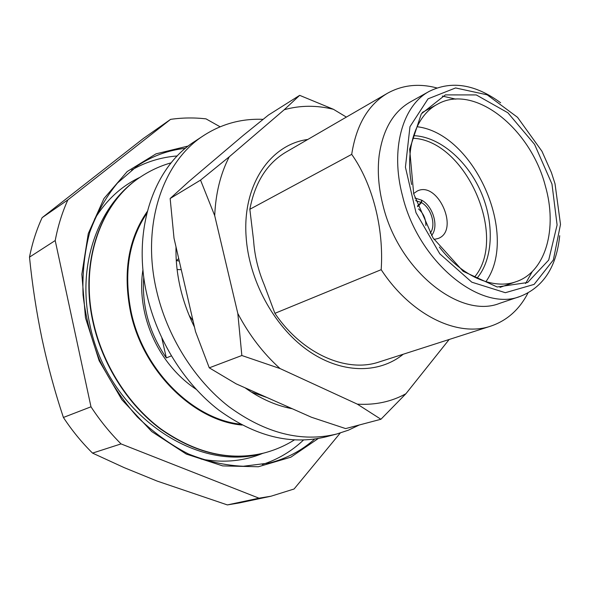 <?xml version="1.0" encoding="UTF-8"?>
<svg xmlns="http://www.w3.org/2000/svg" width="590" height="590" viewBox="0 0 590 590"><rect width="100%" height="100%" fill="white"/><g stroke="black" fill="none" stroke-linecap="round" stroke-linejoin="round"><path stroke-width="0.89" d="M425.884 225.52C425.884 218.897 423.421 213.366 418.509 208.919M430.132 233.212C436.394 225.645 431.386 208.064 421.467 202.599L417.683 206.677M431.526 235.528C439.019 227.091 433.377 206.618 421.902 200.312L421.467 202.599M417.44 205.984L421.172 202.429L421.614 200.143L414.866 198.034M421.172 202.429L415.648 200.615M474.485 277.138C508.506 236.966 465.407 139.941 412.786 138.259M434.004 239.437L438.186 238.485C460.038 230.498 437.706 180.245 417.137 191.101L413.627 193.572M551.967 184.028L557.1 224.967L548.707 260.065L527.63 282.507L497.186 286.991L463.18 271.326L433.008 237.903L413.693 193.822L409.644 149.174L421.304 113.885L445.362 94.902L476.277 94.931L507.872 112.764L534.577 144.38L551.967 184.028M439.358 247.048C462.066 276.681 493.719 290.051 516.302 281.629C545.993 271.629 557.668 228.249 545.3 185.776C530.587 128.472 474.198 83.065 437.485 104.216C416.098 115.33 404.799 147.78 411.569 184.5M485.895 281.703C519.325 234.901 474.19 133.296 417.049 126.725M476.919 278.31C493.461 258.833 494.545 222.526 480.636 191.263C466.764 159.986 439.093 136.445 413.553 135.671M555.028 183.807L551.429 172.59L541.945 151.247L517.519 117.314L487.193 94.835L455.598 87.947L428.067 98.825L409.962 126.703L405.426 167.221L416.009 212.702L439.801 253.811L471.794 282.182L505.35 292.699L534.12 284.395L553.354 259.961L560.5 224.399L555.028 183.807M263.103 119.35C241.782 118.457 222.113 123.767 204.096 135.272C163.017 161.063 141.069 224.473 156.461 290.214C166.941 336.182 194.302 379.835 228.92 406.702C265.692 433.458 301.652 442.559 336.802 433.997L348.41 430.169L359.34 424.97M204.096 135.272L194.715 141.43C153.791 167.132 131.843 229.975 146.976 294.971C157.279 340.415 184.353 383.515 218.691 410.028C255.182 436.43 290.936 445.362 325.945 436.836L336.802 433.997M559.711 235.727C556.495 266.96 543.39 287.16 520.402 296.328C480.85 312.501 418.531 262.329 402.55 196.028C390.005 149.344 402.513 105.455 429.328 91.325C451.542 80.41 475.319 84.23 500.652 102.778M333.431 109.297L299.661 95.344L284.21 109.74C300.074 105.278 316.476 105.131 333.431 109.297L346.374 117.093M214.716 215.675L200.541 180.12L229.252 156.807C220.498 173.777 215.652 193.402 214.716 215.675L237.822 313.482L241.841 355.512L280.044 368.551C263.243 353.395 249.164 335.039 237.822 313.482M357.348 404.15L380.926 419.261L405.905 393.737C391.435 401.731 375.255 405.205 357.348 404.15L280.044 368.551M176.012 246.908C175.702 260.197 177.103 273.694 180.23 287.396C183.394 301.099 188.144 314.345 194.486 327.111M244.975 387.755C260.33 398.693 276.113 405.691 292.316 408.759M429.328 91.325L410.271 101.974C393.25 111.79 382.873 129.638 379.156 155.509C377.268 171.166 378.544 187.76 382.984 205.283C398.486 270.404 460.171 319.433 499.715 303.326L520.402 296.328M525.572 283.532L532.342 271.452M455.797 99.142L442.294 96.059M176.218 259.386L176.572 260.596L179.279 261.075M177.111 269.564L181.255 269.659M288.001 406.842L287.411 407.52L285.958 407.351M267.056 397.549L251.281 392.04M193.004 320.65L189.213 315.517M176.572 260.596L178.689 258.516M200.541 180.12L170.156 198.513L188.837 181.543L243.205 135.442L268.457 115.057L299.661 95.344M284.21 109.74L229.252 156.807M170.156 198.513L174.013 238.213L195.519 331.587L209.273 367.836L241.841 355.512M380.926 419.261L345.651 428.591L311.491 417.263L236.162 383.847L209.273 367.836M405.905 393.737L449.16 339.486M403.213 354.243C378.566 374.326 340.423 373.854 306.94 349.781C273.509 325.746 248.685 279.667 246.082 236.214C242.475 184.589 270.552 144.403 307.796 139.461M436.836 87.932C418.841 83.19 402.358 84.982 387.387 93.316C368.131 104.762 356.235 125.109 351.706 154.366C372.438 183.556 384.009 227.991 381.184 269.682C411.031 315.267 457.811 337.598 490.806 326.115C507.024 320.591 519.407 309.558 527.947 293.031M490.806 326.115L379.149 361.965C346.655 373.168 302.235 353.904 274.903 313.334L264.202 284.69C258.118 270.183 254.585 255.485 253.604 240.595L249.843 209.28C254.976 182.428 267.012 163.378 285.936 152.132L387.387 93.316M249.843 209.28L351.706 154.366M274.903 313.334L381.184 269.682M143.776 276.998C141.674 305.731 149.189 332.708 166.336 357.931L161.874 338.181M166.336 357.931L171.299 355.895M42.119 217.673L67.865 199.885L170.584 119.364L143.326 138.51L42.119 217.673C36.469 229.901 32.266 243.058 29.5 257.137C32.266 284.756 36.425 311.94 41.986 338.697C47.746 365.638 54.885 391.893 63.403 417.462C72.024 430.545 81.737 442.426 92.534 453.098L124.129 467.612L157.161 481.086L227.364 504.915L239.156 502.968L270.994 496.22L294.093 488.992L340.238 433.031M227.364 504.915L259.01 498.181L270.994 496.22M259.01 498.181L121.046 443.909L92.534 453.098M63.403 417.462L90.985 406.805C99.902 420.419 109.924 432.787 121.046 443.909M90.985 406.805L55.209 240.55L29.5 257.137M67.865 199.885C62.171 212.466 57.953 226.022 55.209 240.55M220.107 126.791L205.991 118.856C194.088 117.513 182.288 117.683 170.584 119.364M318.261 438.518L290.818 457.206L258.346 466.756L222.71 465.901L186.278 454.071L151.733 431.555L121.857 399.681L99.142 360.733L85.469 317.774L81.848 274.232L88.294 233.515L103.943 198.55L127.197 171.535L156.048 153.835L188.313 145.996M185.452 148.304C168.187 150.207 152.168 156.055 137.382 165.842L117.469 183.04C105.839 197.119 96.598 213.506 89.761 232.217C84.525 251.974 82.29 272.882 83.05 294.919C85.616 317.191 91.177 339.044 99.74 360.475C109.902 381.192 122.388 399.968 137.197 416.798C153.039 432.138 170.045 444.491 188.225 453.85C206.692 461.321 225.041 465.451 243.287 466.255L269.394 463.01C286.57 458.6 301.652 450.635 314.64 439.1M147.242 211.537C128.288 238.972 122.727 272.506 130.567 312.147C142.854 371.154 193.564 420.81 242.099 425.058M171.189 162.81C160.642 165.79 150.693 170.333 141.342 176.432C101.421 201.588 79.591 261.119 93.294 321.845C102.616 364.332 128.037 404.364 160.775 428.856C195.578 453.253 230.048 461.292 264.195 452.973C274.992 450.118 285.029 445.782 294.307 439.963M141.18 176.535L141.017 176.646C101.097 201.795 79.274 261.304 92.969 322.007C102.284 364.48 127.698 404.489 160.428 428.974C195.216 453.356 229.68 461.387 263.819 453.068L264.01 453.024M146.785 213.344C128.686 240.506 123.48 273.413 131.172 312.073C143.267 370.033 192.635 419.092 240.455 424.188M303.467 440.059C291.674 451.232 277.964 459.389 262.336 464.514M131.533 170.075C145.811 161.911 161.055 157.206 177.251 155.952M140.088 177.266C121.547 186.005 106.377 199.944 94.584 219.082M201.197 459.079C223.308 463.15 243.818 461.24 262.734 453.349M499.981 287.382L516.302 281.629M422.278 112.476L437.485 104.216M141.342 176.432L141.017 176.646C98.626 203.535 76.339 264.357 89.835 324.426C106.591 411.134 195.061 473.984 263.819 453.068L264.195 452.973M196.138 389.312C169.028 371.235 151.365 342.325 144.697 312.877C141.357 297.699 140.774 283.281 142.957 269.608"/></g></svg>
